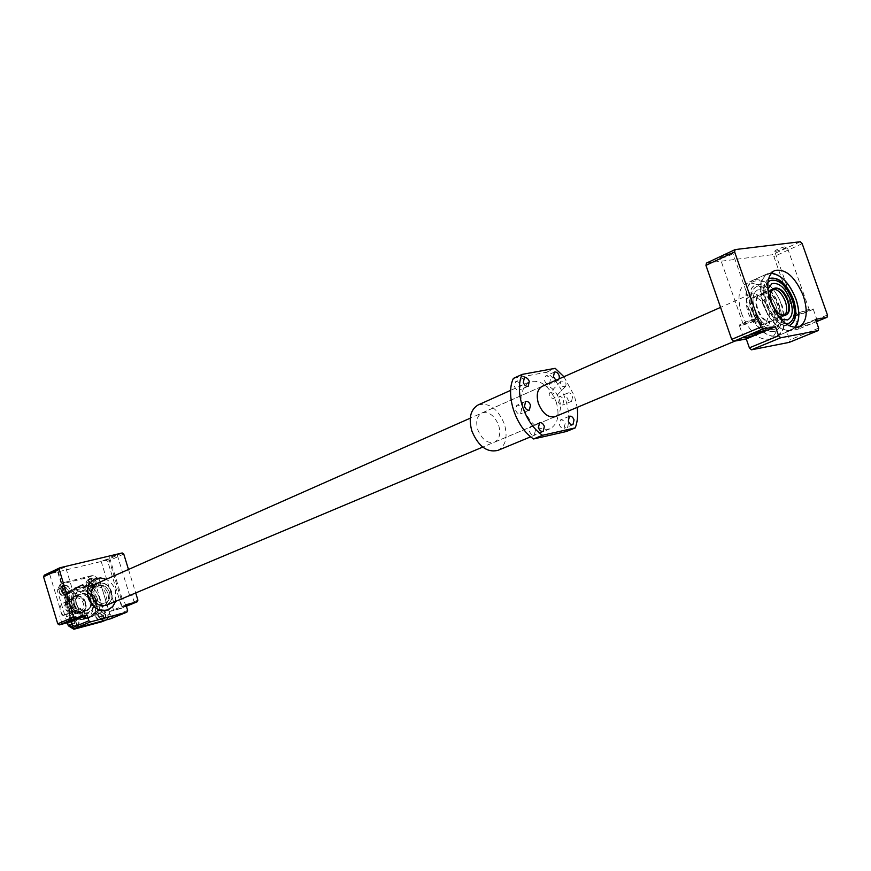 <?xml version="1.0" encoding="UTF-8"?>
<svg xmlns="http://www.w3.org/2000/svg" width="871" height="871" viewBox="0 0 871 871"><rect width="100%" height="100%" fill="white"/><g stroke="black" fill="none" stroke-linecap="round" stroke-linejoin="round"><path stroke-width="0.65" stroke-dasharray="4.36 3.27" d="M772.719 288.998L771.554 289.324C767.928 291.622 767.253 296.532 769.539 304.088C773.437 313.201 778.01 317.273 783.279 316.293L784.27 315.683M750.377 312.373C754.221 321.399 758.793 325.406 764.085 324.404C767.787 322.107 768.505 317.207 766.23 309.695C762.386 300.669 757.803 296.673 752.479 297.719C748.831 300.016 748.135 304.904 750.377 312.373M78.346 612.324L66.534 616.635L62.734 614.926L60.339 611.148C59.468 607.337 60.502 604.626 63.431 602.993C67.47 601.861 70.431 603.549 72.315 608.034C73.131 611.3 72.402 613.848 70.126 615.688L80.197 611.54C76.18 612.629 73.218 610.909 71.313 606.401C70.431 602.558 71.466 599.814 74.405 598.181C78.455 597.049 81.439 598.758 83.344 603.287C84.237 607.152 83.191 609.907 80.197 611.54M84.846 602.906C85.957 607.74 84.639 611.181 80.894 613.217C75.875 614.578 72.173 612.433 69.8 606.793C68.7 601.992 69.985 598.573 73.654 596.526C78.728 595.1 82.451 597.234 84.846 602.906M109.506 592.291C110.661 597.223 109.343 600.729 105.576 602.786C100.503 604.147 96.757 601.937 94.329 596.178C93.197 591.278 94.482 587.805 98.173 585.726C103.29 584.31 107.068 586.499 109.506 592.291C107.068 586.499 103.29 584.31 98.173 585.726C94.482 587.805 93.197 591.278 94.329 596.178C96.757 601.937 100.503 604.147 105.576 602.786C109.343 600.729 110.661 597.223 109.506 592.291M748.124 312.754C753.056 324.295 758.891 329.434 765.653 328.16C770.41 325.221 771.336 318.938 768.418 309.325C763.497 297.773 757.628 292.667 750.813 294.006C746.153 296.946 745.249 303.195 748.124 312.754M106.567 605.193C111.412 602.558 113.088 598.072 111.608 591.747C108.483 584.332 103.649 581.534 97.095 583.363M66.534 616.635L65.902 614.534L69.495 613.598L70.126 615.688M75.701 612.738L75.069 610.625L78.673 609.678L79.305 611.79M78.673 609.678L69.495 613.598M75.069 610.625L65.902 614.534M794.82 315.857L793.274 315.846C792.436 315.073 806.807 309.543 811.598 308.802L813.111 308.824C813.884 309.619 799.622 315.106 794.82 315.857M816.312 321.541L810.879 323.947L797.455 327.703C796.638 326.995 811.043 321.519 815.822 320.735L816.018 320.702M775.626 251.316L774.624 251.196C776.584 249.433 780.383 247.887 786.001 246.537L786.981 246.656C785.021 248.42 781.233 249.977 775.626 251.316M797.923 314.551L796.954 314.551C799.023 313.059 802.855 311.589 808.462 310.12L809.409 310.13C807.341 311.622 803.508 313.092 797.923 314.551M741.101 325.384L739.316 325.373C738.445 324.524 752.936 318.928 758.075 318.122L759.817 318.144C760.623 319.026 746.262 324.567 741.101 325.384M721.221 258.121L720.067 257.99C721.994 256.161 725.87 254.561 731.716 253.189L732.849 253.33C730.911 255.159 727.035 256.76 721.221 258.121M744.226 324.045L743.115 324.045C745.151 322.51 749.082 320.985 754.907 319.483L755.995 319.494C753.948 321.029 750.029 322.553 744.226 324.045M741.657 313.854C737.008 298.328 738.445 288.192 745.968 283.413C757.073 281.202 766.632 289.488 774.635 308.28C779.393 323.925 777.879 334.137 770.106 338.928C759.142 340.953 749.659 332.602 741.657 313.854M706.501 263.075L772.011 254.724L773.905 256.607L798.663 326.897L798.239 329.162L786.665 331.339L789.692 339.962L789.235 342.368M818.653 328.138L789.692 339.962M815.55 319.385L786.665 331.339M816.367 321.682L814.178 322.586M810.879 323.947L798.239 329.162M827.45 314.986L798.663 326.897M802.18 243.662L773.905 256.607M800.286 241.746L772.011 254.724M751.902 310.141C758.608 325.863 766.534 332.874 775.68 331.176C782.136 327.18 783.367 318.644 779.382 305.547C772.675 289.803 764.694 282.846 755.451 284.665C749.18 288.639 747.993 297.142 751.902 310.141M779.077 305.677C783.062 318.775 781.831 327.311 775.375 331.307C766.23 333.005 758.303 325.994 751.597 310.283C747.688 297.272 748.875 288.78 755.157 284.795C764.4 282.977 772.37 289.934 779.077 305.677M776.028 306.189C770.835 294.006 764.673 288.606 757.52 290.01C752.642 293.091 751.717 299.678 754.754 309.749C759.969 321.911 766.11 327.333 773.198 326.004C778.173 322.912 779.131 316.304 776.05 306.178C770.857 293.995 764.684 288.606 757.541 289.999C752.664 293.081 751.738 299.668 754.776 309.738C759.948 321.922 766.088 327.344 773.176 326.015C778.162 322.923 779.11 316.315 776.028 306.189M777.912 305.863C771.793 291.502 764.52 285.155 756.093 286.809C750.356 290.446 749.267 298.198 752.838 310.065C758.957 324.404 766.197 330.795 774.537 329.249C780.427 325.602 781.548 317.806 777.912 305.863M778.206 305.743C772.087 291.382 764.803 285.024 756.376 286.679C750.639 290.315 749.561 298.067 753.132 309.945C759.251 324.284 766.48 330.675 774.831 329.129C780.71 325.482 781.831 317.686 778.206 305.743M788.821 323.283C794.581 319.57 795.626 311.753 791.979 299.831C785.892 285.514 778.674 279.068 770.302 280.484M767.95 282.117C764.15 286.799 763.834 294.082 766.97 303.946C771.946 316.227 778.293 322.869 786.012 323.87M767.917 282.346C764.422 287.125 764.205 294.289 767.264 303.816C772.065 315.759 778.249 322.401 785.838 323.729M787.624 319.951L787.645 319.94C792.599 316.859 793.525 310.207 790.4 300.005C785.185 287.768 779.022 282.302 771.902 283.63M767.884 289.063L769.191 303.5C772 310.947 775.898 316.173 780.906 319.145M767.895 289.118L769.213 303.489C772 310.914 775.887 316.119 780.873 319.113M768.538 278.916C763.116 283.423 762.288 291.785 766.066 304.012C772.283 318.906 779.85 326.113 788.767 325.634M769.376 278.448L769.191 278.524C762.942 282.509 761.787 291.045 765.751 304.142C772.512 319.973 780.449 327.06 789.562 325.395L789.681 325.34M93.545 595.176L83.061 588.132L75.929 589.917L70.812 600.99L73.327 609.286L83.932 616.309L91.041 614.425L96.039 603.374L95.331 599.139L93.545 595.176L95.266 596.537L90.214 598.715L91.705 603.614L96.757 601.458L95.266 596.537M65.434 603.342L66.142 607.61L67.938 611.594L66.185 610.233L64.683 605.28L71.672 590.233L76.67 588.001L75.929 589.917M83.224 618.693L85.935 617.757L83.224 618.693M86.262 585.17C87.492 588.077 89.386 589.177 91.956 588.458L93.883 583.276C92.642 580.358 90.736 579.259 88.156 579.999L86.262 585.17M88.504 584.18C89.735 587.087 91.64 588.186 94.21 587.479L96.126 582.274C94.885 579.357 92.979 578.257 90.399 578.986L88.504 584.18M59.282 591.91C60.535 594.86 62.483 595.971 65.129 595.22L67.111 589.95C65.848 586.989 63.888 585.889 61.231 586.651L59.282 591.91M61.493 590.908C62.756 593.87 64.704 594.98 67.35 594.229L69.332 588.959C68.069 585.987 66.109 584.877 63.452 585.65L61.493 590.908M68.755 623.266C69.963 626.151 71.868 627.262 74.46 626.576L76.485 624.442L76.561 621.186C75.352 618.279 73.436 617.18 70.834 617.877L68.831 620.021L68.755 623.266M70.997 622.33C72.206 625.226 74.111 626.336 76.713 625.65L78.728 623.505L78.804 620.25C77.595 617.332 75.679 616.233 73.066 616.929L71.074 619.074L70.997 622.33M95.658 616.091C96.855 618.943 98.706 620.043 101.232 619.39L103.257 614.077C102.07 611.213 100.209 610.125 97.672 610.789L95.658 616.091M97.922 615.155C99.12 618.007 100.971 619.107 103.497 618.454L105.467 616.352L105.533 613.13C104.335 610.277 102.473 609.177 99.936 609.842L97.922 615.155M79.109 620.163C77.802 617.027 75.733 615.841 72.924 616.592L70.769 618.9L70.693 622.406C71.999 625.53 74.046 626.728 76.855 625.988L79.032 623.68L79.109 620.163M76.866 621.099C75.559 617.975 73.502 616.788 70.682 617.539L68.537 619.847L68.45 623.342C69.756 626.467 71.803 627.653 74.601 626.924L76.779 624.616L76.866 621.099M69.636 588.883C68.276 585.671 66.163 584.485 63.3 585.312L61.242 587.587L61.188 590.984C62.538 594.185 64.65 595.372 67.503 594.566L69.571 592.291L69.636 588.883M67.415 589.874C66.054 586.673 63.942 585.497 61.079 586.325L59.032 588.589L58.967 591.986C60.328 595.176 62.429 596.363 65.271 595.557L67.35 593.282L67.415 589.874M96.42 582.198C95.091 579.052 93.034 577.865 90.246 578.66L88.243 580.892L88.2 584.256C89.528 587.392 91.586 588.578 94.351 587.805L96.376 585.573L96.42 582.198M94.177 583.2C92.849 580.053 90.791 578.877 88.004 579.661L86.011 581.893L85.957 585.247C87.285 588.382 89.332 589.569 92.108 588.796L94.133 586.564L94.177 583.2M105.827 613.053C104.531 609.972 102.528 608.785 99.795 609.515L97.694 611.78L97.628 615.242C98.913 618.312 100.916 619.499 103.638 618.791L105.761 616.526L105.827 613.053M103.551 613.99C102.266 610.919 100.263 609.733 97.53 610.462L95.429 612.716L95.364 616.178C96.648 619.248 98.641 620.424 101.363 619.727L103.486 617.463L103.551 613.99M72.26 604.659C76.55 614.861 83.213 618.769 92.272 616.374C99.076 612.705 101.461 606.466 99.425 597.658C95.07 587.348 88.309 583.494 79.141 586.096C72.554 589.809 70.268 595.993 72.26 604.659M115.603 601.404L115.516 590.756C113.818 585.508 110.693 581.708 106.153 579.357M99.446 597.658C95.091 587.326 88.319 583.461 79.119 586.063C72.533 589.776 70.235 595.982 72.228 604.67C76.528 614.893 83.213 618.813 92.282 616.418C99.109 612.727 101.493 606.477 99.446 597.658M76.419 603.984C72.816 593.238 88.015 589.438 90.889 600.25C94.536 610.876 79.381 614.893 76.419 603.984M90.584 600.348C88.341 595.013 84.846 593.009 80.099 594.338C76.659 596.254 75.45 599.477 76.496 603.984C78.728 609.286 82.19 611.3 86.904 610.038C90.41 608.121 91.64 604.888 90.584 600.348M85.402 602.58C83.17 597.277 79.675 595.285 74.939 596.602C71.509 598.519 70.301 601.719 71.335 606.216C73.556 611.496 77.018 613.5 81.722 612.226C85.216 610.321 86.447 607.109 85.402 602.58M85.587 602.58C82.603 591.376 66.817 595.339 70.54 606.466C73.61 617.789 89.354 613.598 85.587 602.58M111.401 591.801C108.342 584.55 103.605 581.806 97.204 583.592C92.587 586.194 90.987 590.549 92.402 596.668C95.429 603.886 100.121 606.641 106.469 604.953C111.205 602.373 112.849 597.996 111.401 591.801C108.342 584.55 103.605 581.806 97.204 583.592C92.587 586.194 90.987 590.549 92.402 596.668C95.429 603.886 100.121 606.641 106.469 604.953C111.205 602.373 112.849 597.996 111.401 591.801M107.917 593.303C104.868 586.063 100.143 583.341 93.752 585.127C89.136 587.718 87.536 592.062 88.951 598.17C91.967 605.356 96.648 608.11 102.985 606.423C107.71 603.843 109.365 599.477 107.917 593.303C104.868 586.063 100.143 583.341 93.752 585.127C89.136 587.718 87.536 592.062 88.951 598.17C91.967 605.356 96.648 608.11 102.985 606.423C107.71 603.843 109.365 599.477 107.917 593.303M106.033 593.793C103.595 588.012 99.827 585.835 94.721 587.25C91.02 589.319 89.735 592.792 90.867 597.669C93.284 603.418 97.029 605.617 102.092 604.256C105.859 602.199 107.177 598.715 106.033 593.793C103.595 588.012 99.827 585.835 94.721 587.25C91.02 589.319 89.735 592.792 90.867 597.669C93.284 603.418 97.029 605.617 102.092 604.256C105.859 602.199 107.177 598.715 106.033 593.793M91.194 600.173C88.788 594.468 85.053 592.324 79.969 593.739C76.289 595.797 75.004 599.237 76.115 604.06C78.499 609.733 82.212 611.888 87.252 610.538C91.009 608.491 92.315 605.04 91.194 600.173M71.052 611.899L80.763 608.513L71.052 611.899M62.777 615.438L72.391 612.084L62.777 615.438M122.484 598.475L132.054 595.133L122.484 598.475M126.219 605.759L122.049 606.662L126.001 605.04M114.057 602.024L123.53 598.715L114.057 602.024M116.376 609.635L125.87 606.347L116.376 609.635M59.522 569.209L65.597 567.021L59.522 569.209M72.293 611.366L78.39 609.243L72.293 611.366M111.183 556.896L117.16 554.74L111.183 556.896M123.747 597.942L129.757 595.84L123.747 597.942M51.345 573.053L57.355 570.897L51.345 573.053M63.997 614.915L70.039 612.814L63.997 614.915M102.843 560.728L108.766 558.594L102.843 560.728M115.288 601.502L121.254 599.422L115.288 601.502M95.494 599.444C89.942 578.409 60.186 585.66 67.176 606.749C73.033 628.176 102.647 620.119 95.494 599.444M95.277 599.444C90.943 589.166 84.204 585.334 75.037 587.925C68.471 591.627 66.174 597.8 68.167 606.434C72.435 616.603 79.087 620.49 88.123 618.105C94.928 614.425 97.312 608.208 95.277 599.444M97.345 598.551C93.012 588.263 86.251 584.419 77.084 587.01C70.507 590.723 68.221 596.896 70.213 605.552C74.492 615.732 81.145 619.629 90.192 617.245C96.997 613.565 99.381 607.337 97.345 598.551M74.296 604.528C77.247 611.551 81.841 614.24 88.091 612.563C92.751 610.027 94.384 605.748 92.99 599.705C90.007 592.628 85.358 589.972 79.054 591.747C74.503 594.294 72.914 598.551 74.296 604.528M74.481 604.452C77.432 611.475 82.026 614.153 88.276 612.487C92.936 609.95 94.569 605.661 93.175 599.629C90.192 592.552 85.543 589.896 79.25 591.659C74.688 594.207 73.099 598.475 74.481 604.452M73.502 604.768C76.637 612.248 81.536 615.1 88.178 613.326C93.143 610.625 94.885 606.064 93.393 599.64C90.225 592.106 85.282 589.275 78.564 591.159C73.719 593.88 72.032 598.41 73.502 604.768M73.687 604.681C76.822 612.161 81.722 615.013 88.363 613.249C93.328 610.549 95.07 605.987 93.578 599.553C90.41 592.019 85.467 589.199 78.749 591.082C73.904 593.793 72.217 598.333 73.687 604.681M64.683 605.28L69.691 603.091L71.193 608.078L66.185 610.233M85.249 618.399L82.516 619.27L85.249 618.399M101.744 621.774L104.999 614.893L94.895 581.741L88.254 577.44L60.916 584.169L57.486 591.061L67.078 622.809M67.698 624.855L74.514 629.134M71.945 624.365L72.184 622.994L61.917 589.046L61.21 588.088L57.508 589.765L57.486 591.061M89.942 616.537L84.302 618.9L89.942 616.537L91.041 614.425M84.302 618.9L80.622 619.771L89.354 616.799M128.494 569.46L135.702 592.955M115.636 601.382L115.538 590.745C113.785 585.519 110.661 581.719 106.11 579.367M80.622 619.771L78.521 618.584L85.608 616.701L84.879 618.639M78.521 618.584L67.938 611.594M83.061 588.132L80.949 586.934L75.94 589.166L77.671 590.527L70.562 592.313M77.671 590.527L90.214 598.715M91.705 603.614L90.606 605.693L88.123 597.528M90.606 605.693L85.608 616.701M80.949 586.934L76.67 588.001M75.94 589.166L71.672 590.233M70.812 600.99L69.691 603.091M96.039 603.374L96.757 601.458M71.193 608.078L73.327 609.286M83.932 616.309L85.674 617.67M44.334 575.11L106.197 560.303L107.721 561.349L121.646 606.869L120.927 608.491L109.713 611.475L111.412 617.038L110.65 618.748M122.212 552.954L106.197 560.303M123.747 554.021L107.721 561.349M137.912 600.152L121.646 606.869M126.371 606.249L125.424 606.641M124.107 607.185L120.927 608.491M125.914 604.768L109.713 611.475M127.645 610.408L111.412 617.038M60.916 584.169L65.336 582.144L61.928 589.036L72.184 622.994L79 627.272L106.306 619.902L109.539 613.042L109.506 614.284L105.718 615.851L104.999 614.893M94.895 581.741L94.939 580.467L98.684 578.801L99.392 579.727L109.539 613.053L99.392 579.727L93.371 575.339L88.254 577.44M65.336 582.166L92.762 575.426M99.795 613.119L101.178 614.621L100.851 616.592L99.142 617.049L97.759 615.536L98.085 613.576L100.698 612.749L102.092 614.251L101.178 614.621M73.012 620.228L74.427 621.752L74.079 623.745L72.315 624.213L70.91 622.689L71.259 620.696L73.915 619.847L75.32 621.382L74.427 621.752M63.55 588.959L64.966 590.484L64.617 592.465L62.843 592.901L61.438 591.365L61.787 589.395L64.443 588.556L65.848 590.092L64.966 590.484M90.41 582.274L91.793 583.788L91.466 585.737L89.746 586.161L88.363 584.648L88.69 582.71L91.303 581.882L92.696 583.396L91.793 583.788M102.092 614.251L101.755 616.211L100.045 616.668L98.663 615.166L98.989 613.195L98.085 613.576M98.663 615.166L97.759 615.536M98.989 613.195L100.698 612.749M101.755 616.211L100.851 616.592M100.045 616.668L99.142 617.049M92.696 583.396L92.359 585.334L90.638 585.769L89.256 584.256L89.582 582.307L88.69 582.71M89.256 584.256L88.363 584.648M89.582 582.307L91.303 581.882M92.359 585.334L91.466 585.737M90.638 585.769L89.746 586.161M65.848 590.092L65.499 592.062L63.735 592.509L62.32 590.974L62.668 588.992L61.787 589.395M62.32 590.974L61.438 591.365M62.668 588.992L64.443 588.556M65.499 592.062L64.617 592.465M63.735 592.509L62.843 592.901M75.32 621.382L74.971 623.375L73.218 623.843L71.803 622.319L72.151 620.315L71.259 620.696M71.803 622.319L70.91 622.689M72.151 620.315L73.915 619.847M74.971 623.375L74.079 623.745M73.218 623.843L72.315 624.213M83.725 618.878L85.293 618.334L83.246 618.965L84.498 617.724L84.748 618.562M84.498 617.724L82.995 618.127L83.246 618.965M83.529 617.898L83.79 618.737M85.031 617.495L85.293 618.334M84.552 617.583L84.803 618.421M98.684 578.801L93.371 575.339M94.939 580.467L89.626 577.027M63.942 582.568L61.21 588.088M60.241 584.256L57.508 589.765M106.959 619.738L109.506 614.284M103.126 621.35L105.718 615.851M77.541 627.675L72.151 624.267M78.989 627.272L106.295 619.923M99.37 579.716L109.539 613.053M72.206 623.005L61.917 589.025M84.139 614.763L81.439 615.71L84.139 614.763M83.344 612.117L80.633 613.053L83.344 612.117M563.907 376.729L574.512 396.142L577.157 407.388M513.378 378.395L546.422 372.265C555.088 378.863 561.512 388.085 565.671 399.92C569.514 411.841 569.732 422.37 566.324 431.526M498.68 425.32C500.956 433.638 499.573 439.256 494.521 442.185C487.553 443.775 481.979 439.637 477.798 429.784C475.555 421.531 476.905 415.935 481.848 413.006C488.871 411.319 494.478 415.434 498.68 425.32M543.036 385.973C549.851 385.124 555.273 389.555 559.302 399.256C561.621 407.323 560.554 412.985 556.112 416.24M572.617 396.534L571.583 401.313C569.678 401.727 568.132 400.529 566.923 397.699L567.957 392.919C569.863 392.494 571.42 393.703 572.617 396.534M559.422 378.722L558.159 380.464L556.003 380.235M520.499 385.341L519.41 390.154C517.396 390.633 515.763 389.413 514.511 386.484L515.599 381.683C517.614 381.193 519.258 382.413 520.499 385.341M521.653 409L520.52 413.899C518.495 414.367 516.873 413.148 515.643 410.241L516.775 405.342C518.789 404.863 520.423 406.082 521.653 409M535.458 430.111L534.293 435.065C532.312 435.5 530.722 434.291 529.514 431.428L530.668 426.474C532.66 426.039 534.25 427.247 535.458 430.111M565.137 423.524L564.038 428.38C562.143 428.793 560.597 427.596 559.422 424.798L560.51 419.953C562.416 419.539 563.962 420.726 565.137 423.524M563.777 400.312L562.731 405.08C560.826 405.494 559.28 404.296 558.082 401.487L559.128 396.73C561.033 396.305 562.59 397.492 563.777 400.312M550.396 379.636L549.361 384.351C547.424 384.797 545.845 383.599 544.625 380.736L545.649 376.032C547.587 375.575 549.166 376.784 550.396 379.636M556.177 401.879C559.922 415.249 557.865 424.231 549.993 428.815C539.16 431.178 530.385 424.438 523.656 408.586C519.998 395.358 521.969 386.441 529.59 381.846C540.553 379.266 549.416 385.951 556.177 401.879M478.223 404.906C489.175 402.337 497.896 408.739 504.407 424.101C507.967 437.068 505.79 445.832 497.874 450.394M546.422 372.265L555.186 368.324M550.069 392.734C554.119 392.636 555.578 394.378 554.457 397.971L553.771 398.45C550.102 398.145 548.654 396.392 549.438 393.169L550.069 392.734M565.007 386.746L565.682 386.278C566.705 382.815 565.268 381.084 561.349 381.084L560.706 381.531C559.803 384.851 561.24 386.593 565.007 386.746M773.633 306.516C769.768 297.447 765.184 293.429 759.871 294.463C756.235 296.761 755.538 301.66 757.803 309.161C761.668 318.22 766.24 322.248 771.521 321.257C775.212 318.96 775.919 314.05 773.633 306.516M773.535 306.603C767.71 288.671 750.639 291.23 757.324 309.325C763.344 327.55 780.264 324.415 773.535 306.603M770.617 292.754L771.673 303.162C773.677 308.519 776.486 312.351 780.089 314.638M798.043 320.898C799.36 314.594 798.62 307.354 795.822 299.189C791.674 288.116 785.849 280.19 778.358 275.41M794.929 327.583L791.51 330.076L777.563 335.836C766.436 337.861 756.899 329.488 748.94 310.707C744.237 295.193 745.707 284.991 753.339 280.103C745.837 284.871 744.422 295.04 749.093 310.62C757.128 329.445 766.622 337.85 777.563 335.836C785.326 331.056 786.807 320.811 782.027 305.111C773.981 286.243 764.422 277.903 753.339 280.103L767.101 273.919L771.347 273.091L767.101 273.919C759.621 278.676 758.26 288.9 762.996 304.589C771.096 323.566 780.601 332.058 791.51 330.076L794.896 327.583M771.162 273.309C760.829 275.465 758.271 285.84 763.475 304.436C769.833 323.62 787.199 336.271 794.646 327.561M781.548 305.264C770.04 269.564 735.614 274.093 749.006 310.718L751.64 316.99L758.848 327.855L767.329 334.693L771.51 336.141L775.375 336.162L778.718 334.78L781.374 332.058L783.236 328.149L784.227 317.621L781.548 305.264M82.516 619.27L86.055 618.17M783.279 316.293L764.085 324.404M80.894 613.217L87.252 610.538M765.653 328.16L734.917 341.084M554.577 416.882L482.719 447.084M750.813 294.006L720.567 307.387M541.512 386.648L470.242 418.189M73.654 596.526L79.969 593.739M63.431 602.993L74.405 598.181M771.554 289.324L752.479 297.719M797.455 327.703L793.274 315.846M796.954 314.551L774.624 251.196M743.627 337.741L739.316 325.373M743.115 324.045L720.067 257.99M774.635 270.522L745.968 283.413M799.055 326.952L770.106 338.928M755.995 319.494L732.849 253.33M764.161 330.555L759.817 318.144M809.409 310.13L786.981 246.656M817.314 320.713L813.111 308.824M773.677 288.388L759.871 294.463C764.967 293.418 769.496 297.468 773.481 306.603C775.723 314.235 775.07 319.113 771.521 321.257L785.413 315.389M91.956 588.458L94.21 587.479M65.129 595.22L67.35 594.229M74.46 626.576L76.713 625.65M101.232 619.39L103.497 618.454M70.682 617.539L72.924 616.592M61.079 586.325L63.3 585.312M88.004 579.661L90.246 578.66M97.53 610.462L99.795 609.515M108.385 609.722L92.282 616.418L107.471 610.059M79.119 586.063L95.037 578.943M74.939 596.602L80.099 594.338M93.752 585.127L97.204 583.592L93.752 585.127M70.388 620.348L67.992 612.444M62.081 623.832L59.707 615.982M122.049 606.662L119.697 598.965M113.578 610.157L111.248 602.525M70.366 611.714L57.584 569.449M121.994 598.257L109.408 557.113M62.07 615.264L49.397 573.303M113.535 601.817L101.058 560.957M75.037 587.925L77.084 587.01M71.836 590.157L76.833 587.925M88.123 618.105L90.192 617.245M121.254 599.422L108.766 558.594M70.039 612.814L57.355 570.897M129.757 595.84L117.16 554.74M78.39 609.243L65.597 567.021M125.87 606.347L123.53 598.715M134.406 602.819L132.054 595.133M74.764 619.923L72.391 612.084M83.148 616.407L80.763 608.513M102.985 606.423L106.469 604.953L102.985 606.423M81.722 612.226L86.904 610.038M79.141 586.096L94.242 579.346M101.363 619.727L103.638 618.791M92.108 588.796L94.351 587.805M65.271 595.557L67.503 594.566M74.601 626.924L76.855 625.988M97.672 610.789L99.936 609.842M70.834 617.877L73.066 616.929M61.231 586.651L63.452 585.65M88.156 579.999L90.399 578.986M80.633 613.053L81.439 615.71M84.171 611.965L84.977 614.61M555.393 416.599L494.521 442.185M529.59 381.846L510.689 390.328M558.159 380.464L549.361 384.351M571.583 401.313L562.731 405.08M572.944 424.721L564.038 428.38M543.21 431.374L534.293 435.065M529.372 410.078L520.52 413.899M528.218 386.223L519.41 390.154M565.682 386.278L554.457 397.971M560.706 381.531L549.438 393.169M524.375 377.698L515.599 381.683M525.616 401.466L516.775 405.342M539.563 422.74L530.668 426.474M569.394 416.251L560.51 419.953M567.957 392.919L559.128 396.73M554.424 372.091L545.649 376.032M549.993 428.815L530.755 436.785M542.219 386.278L481.848 413.006"/><path stroke-width="1.31" d="M784.27 315.683C787.079 312.863 787.438 308.138 785.326 301.486C781.984 293.32 777.781 289.161 772.719 288.998M470.242 418.189L97.095 583.363C92.37 586.009 90.736 590.473 92.184 596.722C95.287 604.093 100.078 606.924 106.567 605.193L482.719 447.084M746.556 335.912L764.161 330.555C764.934 331.361 750.541 336.848 745.402 337.719L743.627 337.741L746.556 335.912L733.73 341.301L731.705 339.385L705.946 265.372L706.501 263.075L735.146 249.574L800.286 241.746L802.18 243.662L827.45 314.986L827.047 317.284L815.55 319.385L818.653 328.138L818.207 330.566L780.677 337.785L778.598 335.771L775.43 326.734L762.963 329.009L760.927 327.05L734.623 251.893L735.146 249.574M770.606 301.29C765.849 285.536 767.188 275.29 774.635 270.522C785.664 268.388 795.245 276.858 803.378 295.944C808.255 311.807 806.84 322.139 799.153 326.919C788.266 328.879 778.75 320.332 770.606 301.29M816.018 320.702L817.314 320.713L816.312 321.541M818.207 330.566L789.235 342.368L751.444 349.815L749.376 347.845L746.262 338.95L733.73 341.301M762.963 329.009L749.898 334.508M760.927 327.05L731.705 339.385M775.43 326.734L746.262 338.95M778.598 335.771L749.376 347.845M780.677 337.785L751.444 349.815M827.047 317.284L816.367 321.682M734.623 251.893L705.946 265.372M770.302 280.484L767.95 282.117M785.838 323.729L789.006 323.206C794.853 319.57 795.942 311.731 792.262 299.7C786.099 285.231 778.805 278.807 770.41 280.429L767.917 282.346M771.902 283.63L767.884 289.063M780.873 319.113L787.667 319.929C792.621 316.848 793.535 310.207 790.422 300.005C785.185 287.724 779.012 282.269 771.891 283.641L767.895 289.118M788.767 325.634L789.877 325.264C796.301 321.279 797.488 312.689 793.459 299.504C786.698 283.641 778.707 276.597 769.496 278.393L768.538 278.916M789.681 325.34C796.007 321.29 797.161 312.711 793.143 299.635C786.491 283.946 778.565 276.88 769.376 278.448M780.906 319.145L787.624 319.951M786.012 323.87L788.821 323.283M106.11 579.367L100.492 577.93L95.059 578.975C88.45 582.71 86.164 588.97 88.2 597.746C92.544 608.1 99.272 612.073 108.374 609.678L112.816 606.456L115.603 601.404M106.153 579.357L100.503 577.887L95.037 578.943C88.417 582.688 86.12 588.959 88.167 597.756C92.522 608.132 99.261 612.117 108.385 609.722L112.849 606.466L115.636 601.382M70.78 620.065L83.148 616.407L70.78 620.065L63.746 623.026L74.764 619.923L65.14 623.255L62.081 623.832L63.746 623.026M126.001 605.04L134.406 602.819L126.219 605.759M74.514 628.492L110.65 618.748L126.883 612.139L90.54 621.894L74.514 628.492L72.859 627.403L71.15 621.731L59.348 624.866L57.747 623.821L43.55 576.765L44.334 575.11L59.99 567.74L122.212 552.954L123.747 554.021L128.494 569.46M101.744 621.774L73.861 629.254L106.295 619.923L101.744 621.774M71.945 624.365L68.417 625.824L67.078 622.809M90.54 621.894L88.875 620.783L87.122 615.035L75.254 618.181L73.632 617.114L59.195 569.405L59.99 567.74M135.702 592.955L137.912 600.152L137.193 601.785L125.914 604.768L127.645 610.408L126.883 612.139M59.195 569.405L43.55 576.765M137.193 601.785L133.949 603.124M132.61 603.679L126.371 606.249M75.254 618.181L72.086 619.51M62.451 623.56L59.348 624.866M87.122 615.035L71.15 621.731M73.632 617.114L57.747 623.821M88.875 620.783L72.859 627.403M68.417 625.824L73.861 629.254M577.157 407.388C578.159 415.151 577.517 421.989 575.241 427.89L542.524 435.282C524.734 423.513 514.032 391.329 522.154 374.399L555.186 368.324L563.907 376.729M522.154 374.399L513.378 378.395C505.213 395.271 515.85 427.28 533.596 438.962L566.324 431.526L575.241 427.89M556.112 416.24L555.393 416.599C548.436 418.134 542.775 413.779 538.42 403.534C536.046 394.977 537.309 389.228 542.219 386.278L543.036 385.973M529.296 381.389L528.218 386.223C526.204 386.702 524.571 385.461 523.308 382.521L524.375 377.698C526.4 377.219 528.044 378.45 529.296 381.389M530.504 405.157L529.372 410.078C527.358 410.546 525.736 409.316 524.484 406.387L525.616 401.466C527.63 400.998 529.263 402.228 530.504 405.157M544.364 426.398L543.21 431.374C541.229 431.809 539.628 430.579 538.42 427.705L539.563 422.74C541.544 422.293 543.145 423.513 544.364 426.398M574.033 419.855L572.944 424.721C571.049 425.124 569.503 423.927 568.317 421.118L569.394 416.251C571.3 415.837 572.846 417.035 574.033 419.855M556.003 380.235L553.423 376.827L554.424 372.091C556.362 371.645 557.952 372.853 559.182 375.739L559.422 378.722M533.596 438.962L542.524 435.282M530.755 436.785L497.874 450.394C487.041 452.833 478.375 446.377 471.875 431.047C468.391 418.222 470.482 409.522 478.135 404.95L478.223 404.906M780.089 314.638L785.413 315.389C789.093 313.092 789.768 308.149 787.46 300.571C783.562 291.437 778.968 287.376 773.677 288.388L770.617 292.754M787.928 300.408C782.038 282.346 765.021 284.839 771.771 303.064C777.868 321.443 794.722 318.351 787.928 300.408M778.358 275.41L771.325 273.124C781.505 274.757 789.725 283.434 795.974 299.101C800.079 311.666 799.73 321.159 794.929 327.583M794.646 327.561C799.632 321.388 800.057 311.905 795.931 299.091C789.518 283.217 781.265 274.615 771.162 273.309M794.896 327.583L798.043 320.898M734.917 341.084L554.577 416.882M720.567 307.387L541.512 386.648M785.413 315.389C780.372 316.38 775.843 312.275 771.837 303.075C769.583 295.411 770.193 290.522 773.677 288.388M107.471 610.059L108.374 609.678M94.242 579.346L95.059 578.975M510.689 390.328L478.135 404.95"/></g></svg>
